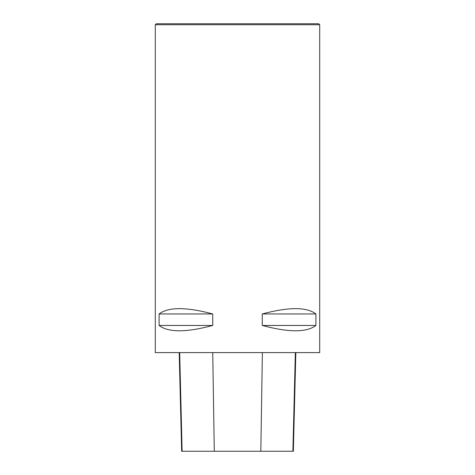 <?xml version="1.0" encoding="UTF-8"?>
<svg xmlns="http://www.w3.org/2000/svg" width="475" height="475" viewBox="0 0 475 475"><rect width="100%" height="100%" fill="white"/><g stroke="black" fill="none" stroke-linecap="round" stroke-linejoin="round"><path stroke-width="0.71" d="M155.289 352.598L319.711 352.598L319.711 24.736L155.289 24.736L155.289 352.598M315.893 313.957L315.893 325.464C306.696 332.553 288.818 332.553 262.259 325.464L262.259 313.957C288.818 306.874 306.696 306.874 315.893 313.957L262.259 313.957M212.741 313.957L212.741 325.464C186.182 332.553 168.304 332.553 159.107 325.464L159.107 313.957C168.304 306.874 186.182 306.874 212.741 313.957L159.107 313.957M179.188 352.598L181.664 451.25L293.354 451.25L295.836 352.598M159.107 325.464L212.741 325.464M262.259 325.464L315.893 325.464M319.711 24.736L318.725 23.75L156.275 23.75L155.289 24.736M182.121 451.25L179.675 352.598M214.29 451.25L212.735 352.598M260.822 451.25L262.384 352.598M292.897 451.25L295.343 352.598"/></g></svg>

